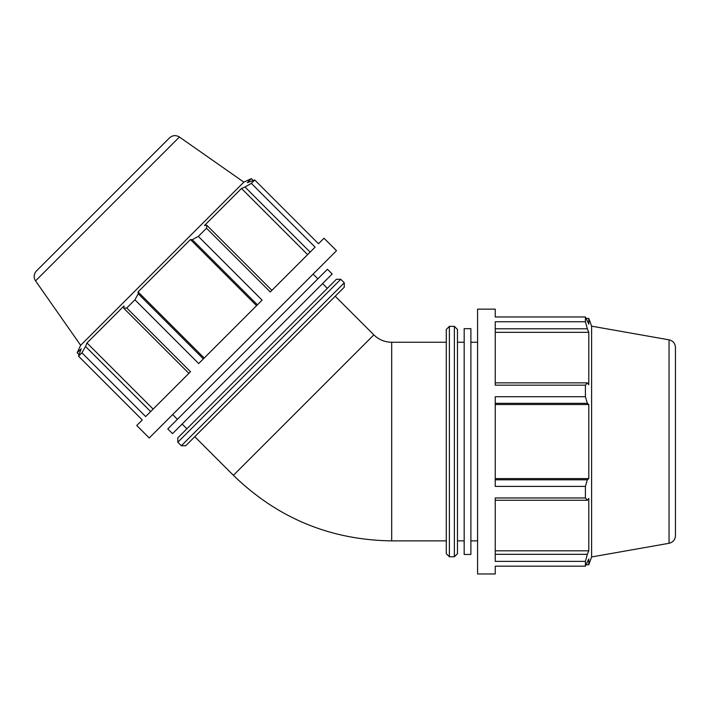 <?xml version="1.0" encoding="UTF-8"?>
<svg xmlns="http://www.w3.org/2000/svg" width="711" height="711" viewBox="0 0 711 711"><rect width="100%" height="100%" fill="white"/><g stroke="black" fill="none" stroke-linecap="round" stroke-linejoin="round"><path stroke-width="1.07" d="M318.492 243.749L324.02 238.221L336.507 250.699L149.239 437.976L136.752 425.489L142.28 419.961L78.53 356.202L81.916 352.816L145.666 416.575L190.504 371.737L126.754 307.979L134.921 299.802L198.68 363.561L262.092 300.149L198.333 236.39L206.51 228.213L270.269 291.972L315.106 247.135L251.347 183.376L254.734 179.99L318.492 243.749M35.55 280.889C33.453 277.379 33.737 274.073 36.421 270.98L169.511 137.881C172.604 135.206 175.91 134.912 179.421 137.019L35.55 280.889L80.654 345.306L77.161 352.789L81.196 348.763L78.53 356.202M150.652 411.589L85.533 346.47L81.916 352.816M153.141 409.092L87 342.951L124.034 305.926L123.758 308.245L188.877 373.364M85.533 346.47L87 342.951M126.754 307.979L123.758 308.245M495.247 566.16L495.247 573.981L477.588 573.981L477.588 309.143L495.247 309.143L495.247 316.964L585.411 316.964L585.411 321.754L495.247 321.754L495.247 385.166L585.411 385.166L585.411 396.72L495.247 396.72L495.247 486.404L585.411 486.404L585.411 497.958L495.247 497.958L495.247 561.37L585.411 561.37L585.411 566.16L495.247 566.16M669.051 339.831C673.024 340.827 675.157 343.369 675.45 347.448L675.45 535.676C675.157 539.756 673.024 542.297 669.051 543.293L669.051 339.831L591.614 326.171L588.788 318.412L588.788 324.109L585.411 316.964M495.247 328.802L587.339 328.802L585.411 321.754M495.247 332.321L588.788 332.321L588.788 384.695L587.339 382.865L495.247 382.865M587.339 328.802L588.788 332.321M194.778 436.696L233.386 475.303L373.844 334.854A25.241 25.241 0 0 0 391.69 342.249L446.295 342.249M495.247 478.592L588.788 478.592L587.339 479.792L495.247 479.792M585.411 486.404L587.339 479.792M495.247 550.803L588.788 550.803L587.339 554.322L495.247 554.322M585.411 561.37L587.339 554.322M585.411 385.166L587.339 382.865M591.614 326.171L591.614 556.953L588.788 564.712L588.788 559.015L585.411 566.16M495.247 403.333L587.339 403.333L585.411 396.72M587.339 403.333L588.788 404.532L588.788 478.592M495.247 500.26L587.339 500.26L585.411 497.958M587.339 500.26L588.788 498.429L588.788 550.803M495.247 404.532L588.788 404.532M457.466 553.673L457.466 329.451L454.373 326.358L454.373 556.766L457.466 553.673M454.373 556.766L449.388 556.766L449.388 326.358L454.373 326.358M449.388 326.358L446.295 329.451L446.295 553.673L449.388 556.766M470.886 342.249L477.588 342.249M457.466 342.249L464.176 342.249M464.176 328.66L464.176 554.464L470.886 554.464L470.886 328.66L464.176 328.66M198.333 236.39L192.299 239.705L257.418 304.823M271.895 290.346L206.777 225.227L206.51 228.213M251.347 183.376L245.002 187.002L310.12 252.121M80.654 345.306L243.837 182.123L251.33 178.63L247.295 182.656L254.734 179.99M203.355 358.886L138.236 293.767L134.921 299.802M138.236 293.767L138.058 291.901L190.432 239.527L192.299 239.705M206.777 225.227L204.457 225.503L241.491 188.468L245.002 187.002M307.632 254.609L241.491 188.468M256.573 305.668L190.432 239.527M336.374 279.29L177.821 437.843L177.821 442.215L340.756 279.29L336.374 279.29M340.756 279.29L344.275 282.818L181.349 445.744L177.821 442.215M181.349 445.744L185.731 445.744L344.275 287.2L344.275 282.818M204.199 358.042L138.058 291.901M177.386 419.312L172.649 414.566M186.869 428.795L182.132 424.049M172.524 433.657L332.188 273.993L327.451 269.247L167.778 428.92L172.524 433.657M391.69 342.249L391.69 540.875L446.295 540.875M78.957 354.585L77.161 352.789M586.255 318.412L588.788 318.412M233.386 475.303C277.477 518.115 330.242 539.978 391.69 540.875M586.255 564.712L588.788 564.712M669.051 543.293L591.614 556.953M470.886 540.875L477.588 540.875M457.466 540.875L464.176 540.875M253.116 180.425L251.33 178.63M179.421 137.019L243.837 182.123M317.844 278.854L313.098 274.108M327.327 288.337L322.581 283.6M373.844 334.854L335.228 296.247"/></g></svg>
